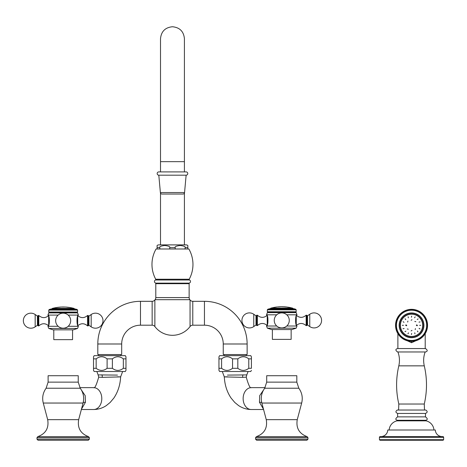 <?xml version="1.0" encoding="UTF-8"?>
<svg xmlns="http://www.w3.org/2000/svg" width="467" height="467" viewBox="0 0 467 467"><rect width="100%" height="100%" fill="white"/><g stroke="black" fill="none" stroke-linecap="round" stroke-linejoin="round"><path stroke-width="0.7" d="M261.73 402.572A9.492 1.745 -13.1 0 0 259.477 402.274L259.687 395.672L263.563 389.945M265.087 387.651L251.234 387.651C250.154 388.55 248.485 385.041 246.243 377.143L246.792 374.908L227.482 375.094M263.569 409.512L251.234 409.512A10.928 8.102 -90 0 1 243.138 398.579A10.928 8.102 -90 0 1 251.234 387.651M263.481 409.18L259.477 402.274M227.896 376.851C216.863 376.77 232.84 377.091 242.712 377.354L246.243 377.143M251.415 370.372L250.761 371.504L219.613 371.504L218.959 370.372L218.959 368.311L221.597 368.311C225.246 371.096 228.9 371.096 232.548 368.311L237.826 368.311C241.474 371.096 245.128 371.096 248.777 368.311L251.415 368.311L251.415 356.794L251.415 358.854L248.777 358.854C245.128 356.064 241.474 356.064 237.826 358.854L232.548 358.854C228.9 356.064 225.246 356.064 221.597 358.854L218.959 358.854L218.959 356.794L219.613 355.656L250.761 355.656L251.415 356.794M218.959 358.854L218.959 368.311M246.214 355.656L246.214 354.564M224.16 355.656L224.16 354.564M189.135 283.691L155.797 283.691A0.549 0.549 0 0 1 156.346 283.142L188.586 283.142A0.549 0.549 0 0 1 189.135 283.691L189.135 297.59A3.415 3.415 0 0 0 189.859 299.691A22.054 22.054 0 0 1 190.057 299.954A3.415 3.415 0 0 0 192.783 301.314L204.447 301.314A42.678 42.678 0 0 1 247.131 343.992L247.131 354.564L223.249 354.564L223.249 343.992A18.797 18.797 0 0 0 204.447 325.195L192.783 325.195A3.415 3.415 0 0 0 190.057 326.55A22.054 22.054 0 0 1 154.875 326.55L154.875 299.954A3.415 3.415 0 0 1 152.149 301.314L140.485 301.314L140.485 325.195L152.149 325.195L152.149 301.314M190.057 326.164L190.057 325.604M190.057 300.865L190.057 300.345M154.875 312.551L154.875 313.912M189.859 299.691L155.079 299.691A22.054 22.054 0 0 0 154.875 299.954M190.057 299.954L190.057 326.55M140.485 301.314A42.678 42.678 0 0 0 97.807 343.992L97.807 354.564L121.689 354.564L121.689 343.992A18.797 18.797 0 0 1 140.485 325.195M98.724 355.656L98.724 354.564M120.772 355.656L120.772 354.564M125.973 356.794L125.973 358.854L125.973 356.794L125.319 355.656L94.171 355.656L93.517 356.794L93.517 370.372L94.171 371.504L125.319 371.504L125.973 370.372L125.973 368.311L125.973 370.372M96.155 368.311L96.155 358.854C99.804 356.064 103.458 356.064 107.106 358.854L112.384 358.854C116.038 356.064 119.686 356.064 123.341 358.854L125.973 358.854L125.973 368.311L123.341 368.311C119.686 371.096 116.038 371.096 112.384 368.311L107.106 368.311C103.458 371.096 99.804 371.096 96.155 368.311L93.517 368.311M96.155 358.854L93.517 358.854M123.341 358.854L123.341 368.311M112.384 358.854L112.384 368.311M107.106 358.854L107.106 368.311M96.844 371.504L98.14 374.908L117.45 375.094M79.851 387.651L93.698 387.651C94.778 388.55 96.447 385.041 98.695 377.143L102.22 377.354C112.092 377.091 128.075 376.77 117.036 376.851M81.386 389.974L85.216 395.689L85.443 402.274L81.451 409.191M81.363 409.512L93.698 409.512C98.286 409.46 102.506 408.14 106.365 405.554L110.159 402.461L113.86 398.053C117.97 391.93 120.223 384.866 120.626 376.875L122.646 371.504M83.202 402.583A9.457 1.705 -167.6 0 1 85.443 402.274M89.36 437.684L88.567 436.651L37.78 436.651L36.986 437.684L89.36 437.684L89.36 439.184L88.298 440.253L46.309 440.253L80.038 440.253M36.986 437.684L36.986 439.184L38.049 440.253L46.309 440.253M80.248 388.235L78.234 382.129L78.234 375.713L48.113 375.713L48.113 382.129L46.099 388.235C42.906 392.741 41.96 397.68 43.262 403.044L83.085 403.044C84.387 397.68 83.441 392.741 80.248 388.235L46.099 388.235M155.079 299.691A3.415 3.415 0 0 0 155.797 297.59L155.797 283.691M187.833 248.987L188.861 248.987A31.126 31.126 0 0 1 189.217 279.225A0.549 0.549 90 0 0 189.485 279.99A1.64 1.64 0 0 1 188.861 283.142L156.071 283.142A1.64 1.64 0 0 1 155.447 279.99A0.549 0.549 -90 0 0 155.715 279.225A31.126 31.126 0 0 1 156.071 248.987L187.833 248.987L187.833 245.49A2.732 2.732 0 0 0 186.129 244.889L158.803 244.889A2.732 2.732 0 0 0 157.099 245.49L157.099 248.987M175.213 248.987L175.213 247.621L169.725 247.621C170.356 246.687 168.71 245.975 164.781 245.49C160.852 245.981 159.206 246.687 159.842 247.621L159.842 248.987M175.213 247.621C174.576 246.687 176.222 245.981 180.151 245.49C184.08 245.975 185.726 246.687 185.09 247.621L185.09 248.987M169.725 247.621L169.725 248.987M160.514 161.658L160.514 171.903L184.418 171.903L184.418 38.703C183.712 31.441 179.725 27.46 172.469 26.747C165.207 27.46 161.22 31.441 160.514 38.703L160.514 161.658L184.418 161.658L184.418 38.703M158.803 175.183L186.129 175.183A1.64 1.64 0 0 0 187.769 173.543A1.64 1.64 0 0 0 186.129 171.903L158.803 171.903A1.64 1.64 0 0 0 157.163 173.543A1.64 1.64 0 0 0 158.803 175.183L160.379 192.544A1.64 1.64 0 0 0 162.008 194.038L182.924 194.038A1.64 1.64 0 0 0 184.558 192.544L160.379 192.544M186.129 175.183L184.558 192.544M248.777 358.854L248.777 368.311M237.826 358.854L237.826 368.311M232.548 358.854L232.548 368.311M221.597 358.854L221.597 368.311M255.572 437.684L256.365 436.651L307.152 436.651C299.184 433.709 295.885 428.046 297.251 419.658L266.266 419.658C267.638 428.041 264.334 433.709 256.365 436.651L307.152 436.651L307.951 437.684L255.572 437.684L255.572 439.184L256.634 440.253L298.623 440.253L264.894 440.253M307.951 437.684L307.951 439.184L306.883 440.253L298.623 440.253M266.698 382.129L266.698 375.713L296.819 375.713L296.819 382.129L266.698 382.129L264.684 388.235C261.491 392.741 260.545 397.68 261.853 403.044L301.67 403.044C302.972 397.68 302.026 392.741 298.833 388.235L264.684 388.235M397.254 331.693L397.026 332.171A16.053 16.053 0 0 0 397.09 332.311L397.61 332.428L397.399 332.918A16.053 16.053 0 0 0 397.475 333.059L398.001 333.152L397.82 333.648A16.053 16.053 0 0 0 397.902 333.782L398.427 333.847L398.269 334.354A16.053 16.053 0 0 0 398.363 334.489L398.888 334.524L398.76 335.037A16.053 16.053 0 0 0 398.859 335.166L399.39 335.172L399.291 335.697A16.053 16.053 0 0 0 399.39 335.814L399.921 335.796L399.845 336.322A16.053 16.053 0 0 0 399.956 336.438L400.488 336.392L400.441 336.917A16.053 16.053 0 0 0 400.552 337.028L401.077 336.952L401.06 337.483A16.053 16.053 0 0 0 401.182 337.588L401.702 337.483L401.713 338.015A16.053 16.053 0 0 0 401.836 338.114L402.35 337.985L402.391 338.517A16.053 16.053 0 0 0 402.519 338.604L403.027 338.447L403.091 338.978A16.053 16.053 0 0 0 403.225 339.06L403.727 338.873L403.815 339.398A16.053 16.053 0 0 0 403.955 339.474L404.445 339.264L404.562 339.783A16.053 16.053 0 0 0 404.702 339.853L405.181 339.62L405.333 340.128A16.053 16.053 0 0 0 405.473 340.192L405.94 339.929L406.115 340.437A16.053 16.053 0 0 0 406.261 340.49L406.71 340.204L406.909 340.7A16.053 16.053 0 0 0 407.061 340.741L407.498 340.437L407.72 340.922A16.053 16.053 0 0 0 407.872 340.957L408.292 340.63L408.543 341.097A16.053 16.053 0 0 0 408.695 341.126L409.098 340.776L409.372 341.237A16.053 16.053 0 0 0 409.53 341.254L409.909 340.887L410.207 341.324A16.053 16.053 0 0 0 410.365 341.336L410.726 340.951L411.048 341.371A16.053 16.053 0 0 0 411.205 341.377L411.544 340.968L411.888 341.377A16.053 16.053 0 0 0 412.046 341.371L412.361 340.951L412.729 341.336A16.053 16.053 0 0 0 412.881 341.324L413.178 340.887L413.564 341.254A16.053 16.053 0 0 0 413.715 341.237L413.99 340.776L414.392 341.126A16.053 16.053 0 0 0 414.55 341.097L414.795 340.63L415.216 340.957A16.053 16.053 0 0 0 415.367 340.922L415.595 340.437L416.027 340.741A16.053 16.053 0 0 0 416.179 340.7L416.377 340.204L416.827 340.49A16.053 16.053 0 0 0 416.978 340.437L417.148 339.929L417.615 340.192A16.053 16.053 0 0 0 417.761 340.128L417.907 339.62L418.385 339.853A16.053 16.053 0 0 0 418.525 339.783L418.648 339.264L419.138 339.474A16.053 16.053 0 0 0 419.273 339.398L419.366 338.873L419.868 339.06A16.053 16.053 0 0 0 419.996 338.978L420.067 338.447L420.574 338.604A16.053 16.053 0 0 0 420.703 338.517L420.738 337.985L421.257 338.114A16.053 16.053 0 0 0 421.38 338.015L421.386 337.483L421.911 337.588A16.053 16.053 0 0 0 422.028 337.483L422.01 336.952L422.536 337.028A16.053 16.053 0 0 0 422.653 336.917L422.606 336.392L423.137 336.438A16.053 16.053 0 0 0 423.242 336.322L423.166 335.796L423.703 335.814A16.053 16.053 0 0 0 423.803 335.697L423.703 335.172L424.234 335.166A16.053 16.053 0 0 0 424.328 335.037L424.199 334.524L424.731 334.489A16.053 16.053 0 0 0 424.818 334.354L424.661 333.847L425.192 333.782A16.053 16.053 0 0 0 425.274 333.648L425.093 333.152L425.612 333.059A16.053 16.053 0 0 0 425.688 332.918L425.484 332.428L425.997 332.311A16.053 16.053 0 0 0 426.067 332.171L425.834 331.693L426.348 331.547A16.053 16.053 0 0 0 426.406 331.401L426.149 330.934L426.651 330.759A16.053 16.053 0 0 0 426.704 330.613L426.424 330.163L426.914 329.965A16.053 16.053 0 0 0 426.961 329.813L426.651 329.375L427.136 329.153A16.053 16.053 0 0 0 427.171 329.002L426.844 328.581L427.317 328.33A16.053 16.053 0 0 0 427.34 328.178L426.996 327.776L427.451 327.501A16.053 16.053 0 0 0 427.468 327.349L427.101 326.964L427.544 326.666A16.053 16.053 0 0 0 427.556 326.509L427.165 326.147L427.591 325.826A16.053 16.053 0 0 0 427.591 325.668L427.188 325.33L427.591 324.985A16.053 16.053 0 0 0 427.591 324.834L427.165 324.512L427.556 324.151A16.053 16.053 0 0 0 427.544 323.993L427.101 323.695L427.468 323.31A16.053 16.053 0 0 0 427.451 323.158L426.996 322.884L427.34 322.481A16.053 16.053 0 0 0 427.317 322.329L426.844 322.078L427.171 321.658A16.053 16.053 0 0 0 427.136 321.506L426.651 321.278L426.961 320.847A16.053 16.053 0 0 0 426.914 320.695L426.424 320.496L426.704 320.047A16.053 16.053 0 0 0 426.651 319.895L426.149 319.726L426.406 319.259A16.053 16.053 0 0 0 426.348 319.113L425.834 318.967L426.067 318.488A16.053 16.053 0 0 0 425.997 318.348L425.484 318.231L425.688 317.741A16.053 16.053 0 0 0 425.612 317.601L425.093 317.507L425.274 317.011A16.053 16.053 0 0 0 425.192 316.877L424.661 316.813L424.818 316.299A16.053 16.053 0 0 0 424.731 316.171L424.199 316.136L424.328 315.622A16.053 16.053 0 0 0 424.234 315.494L423.703 315.488L423.803 314.962A16.053 16.053 0 0 0 423.703 314.846L423.166 314.863L423.242 314.338A16.053 16.053 0 0 0 423.137 314.221L422.606 314.268L422.653 313.736A16.053 16.053 0 0 0 422.536 313.631L422.01 313.707L422.028 313.176A16.053 16.053 0 0 0 421.911 313.071L421.386 313.176L421.38 312.639A16.053 16.053 0 0 0 421.257 312.546L420.738 312.674L420.703 312.143A16.053 16.053 0 0 0 420.574 312.055L420.067 312.213L419.996 311.682A16.053 16.053 0 0 0 419.868 311.6L419.366 311.781L419.273 311.261A16.053 16.053 0 0 0 419.138 311.185L418.648 311.396L418.525 310.876A16.053 16.053 0 0 0 418.385 310.806L417.907 311.04L417.761 310.532A16.053 16.053 0 0 0 417.615 310.467L417.148 310.724L416.978 310.222A16.053 16.053 0 0 0 416.827 310.17L416.377 310.456L416.179 309.96A16.053 16.053 0 0 0 416.027 309.919L415.595 310.222L415.367 309.738A16.053 16.053 0 0 0 415.216 309.703L414.795 310.03L414.55 309.563A16.053 16.053 0 0 0 414.392 309.533L413.99 309.878L413.715 309.423A16.053 16.053 0 0 0 413.564 309.405L413.178 309.773L412.881 309.335A16.053 16.053 0 0 0 412.729 309.323L412.361 309.709L412.046 309.282A16.053 16.053 0 0 0 411.888 309.282L411.544 309.685L411.205 309.282A16.053 16.053 0 0 0 411.048 309.282L410.726 309.709L410.365 309.323A16.053 16.053 0 0 0 410.207 309.335L409.909 309.773L409.53 309.405A16.053 16.053 0 0 0 409.372 309.423L409.098 309.878L408.695 309.533A16.053 16.053 0 0 0 408.543 309.563L408.292 310.03L407.872 309.703A16.053 16.053 0 0 0 407.72 309.738L407.498 310.222L407.061 309.919A16.053 16.053 0 0 0 406.909 309.96L406.71 310.456L406.261 310.17A16.053 16.053 0 0 0 406.115 310.222L405.94 310.724L405.473 310.467A16.053 16.053 0 0 0 405.333 310.532L405.181 311.04L404.702 310.806A16.053 16.053 0 0 0 404.562 310.876L404.445 311.396L403.955 311.185A16.053 16.053 0 0 0 403.815 311.261L403.727 311.781L403.225 311.6A16.053 16.053 0 0 0 403.091 311.682L403.027 312.213L402.519 312.055A16.053 16.053 0 0 0 402.391 312.143L402.35 312.674L401.836 312.546A16.053 16.053 0 0 0 401.713 312.639L401.702 313.176L401.182 313.071A16.053 16.053 0 0 0 401.06 313.176L401.077 313.707L400.552 313.631A16.053 16.053 0 0 0 400.441 313.736L400.488 314.268L399.956 314.221A16.053 16.053 0 0 0 399.845 314.338L399.921 314.863L399.39 314.846A16.053 16.053 0 0 0 399.291 314.962L399.39 315.488L398.859 315.494A16.053 16.053 0 0 0 398.76 315.622L398.888 316.136L398.363 316.171A16.053 16.053 0 0 0 398.269 316.299L398.427 316.813L397.902 316.877A16.053 16.053 0 0 0 397.82 317.011L398.001 317.507L397.475 317.601A16.053 16.053 0 0 0 397.399 317.741L397.61 318.231L397.09 318.348A16.053 16.053 0 0 0 397.026 318.488L397.254 318.967L396.746 319.113A16.053 16.053 0 0 0 396.687 319.259L396.944 319.726L396.442 319.895A16.053 16.053 0 0 0 396.39 320.047L396.67 320.496L396.174 320.695A16.053 16.053 0 0 0 396.133 320.847L396.436 321.278L395.958 321.506A16.053 16.053 0 0 0 395.917 321.658L396.244 322.078L395.777 322.329A16.053 16.053 0 0 0 395.747 322.481L396.098 322.884L395.642 323.158A16.053 16.053 0 0 0 395.619 323.31L395.987 323.695L395.549 323.993A16.053 16.053 0 0 0 395.537 324.151L395.923 324.512L395.502 324.834A16.053 16.053 0 0 0 395.496 324.985L395.905 325.33L395.496 325.668A16.053 16.053 0 0 0 395.502 325.826L395.923 326.147L395.537 326.509A16.053 16.053 0 0 0 395.549 326.666L395.987 326.964L395.619 327.349A16.053 16.053 0 0 0 395.642 327.501L396.098 327.776L395.747 328.178A16.053 16.053 0 0 0 395.777 328.33L396.244 328.581L395.917 329.002A16.053 16.053 0 0 0 395.958 329.153L396.436 329.375L396.133 329.813A16.053 16.053 0 0 0 396.174 329.965L396.67 330.163L396.39 330.613A16.053 16.053 0 0 0 396.442 330.759L396.944 330.934L396.687 331.401A16.053 16.053 0 0 0 396.746 331.547L397.254 331.693M410.365 309.323L410.726 309.709M403.727 338.873L403.225 339.06M402.35 337.985L401.836 338.114M401.06 337.483L401.077 336.952L400.552 337.028M399.921 335.796L399.39 335.814M398.269 334.354L398.427 333.847M395.987 326.964L395.549 326.666M395.537 326.509L395.923 326.147M398.888 316.136L398.76 315.622M399.39 314.846L399.921 314.863L399.845 314.338M401.077 313.707L401.06 313.176M402.519 312.055L403.027 312.213M412.729 341.336L412.361 340.951M413.178 340.887L412.881 341.324M420.574 338.604L420.067 338.447M422.01 336.952L422.028 337.483M423.703 335.814L423.166 335.796L423.242 336.322M424.199 334.524L424.328 335.037M427.556 324.151L427.165 324.512M427.101 323.695L427.544 323.993M424.818 316.299L424.661 316.813M423.166 314.863L423.703 314.846M422.028 313.176L422.01 313.707L422.536 313.631M420.738 312.674L421.257 312.546M419.366 311.781L419.868 311.6M420.545 338.593L411.544 342.72L402.548 338.593M402.379 338.417L402.064 338.055M421.03 338.055L420.709 338.417M411.544 348.551L425.495 348.551C427.766 350.162 427.766 351.301 425.495 351.972L397.598 351.972C395.321 350.343 395.321 349.199 397.598 348.551L411.544 348.551L397.884 348.551L397.884 333.759M411.544 351.972L397.931 351.972C399.594 356.508 399.886 361.137 398.806 365.848C395.864 378.574 395.864 391.299 398.818 404.019L424.275 404.019C427.223 391.299 427.229 378.574 424.281 365.848L398.806 365.848M397.61 413.447C395.485 412.489 395.386 411.351 397.306 410.032L425.787 410.032C427.708 411.351 427.603 412.489 425.478 413.447L425.478 416.862L397.61 416.862L397.61 413.447L425.478 413.447M397.61 416.862C395.356 418.555 395.251 419.693 397.306 420.277L425.787 420.277C427.836 419.693 427.737 418.555 425.478 416.862M433.948 430.002A10.111 10.111 0 0 0 426.056 420.849L397.038 420.849A10.111 10.111 0 0 0 389.139 430.002M435.314 430.002L387.773 430.002A6.83 6.83 0 0 1 380.949 436.563L442.144 436.563A6.83 6.83 0 0 1 435.314 430.002M443.65 439.704L443.65 437.381A0.817 0.817 0 0 0 442.833 436.563L380.261 436.563A0.817 0.817 0 0 0 379.438 437.381L379.438 439.704L379.986 440.253L443.101 440.253L443.65 439.704L379.438 439.704M411.544 310.164A15.166 15.166 0 0 1 426.71 325.33A15.166 15.166 0 0 1 411.544 340.496A15.166 15.166 0 0 0 426.71 325.33A15.166 15.166 0 0 0 411.544 310.164A15.166 15.166 0 0 0 396.378 325.33A15.166 15.166 0 0 0 411.544 340.496L411.544 342.72M411.544 336.631A11.301 11.301 0 0 1 400.242 325.33A11.301 11.301 0 0 1 411.544 314.028A11.301 11.301 0 0 1 422.845 325.33A11.301 11.301 0 0 1 411.544 336.631M400.412 325.33A11.132 11.132 0 0 0 411.544 336.462A11.132 11.132 0 0 0 422.676 325.33A11.132 11.132 0 0 0 411.544 314.198A11.132 11.132 0 0 0 400.412 325.33M406.745 325.33L406.494 325.785L405.677 325.33L405.94 324.869L406.745 325.33M403.453 325.33L402.321 325.33L403.453 325.33M420.767 325.33L419.635 325.33L420.767 325.33M417.41 325.33L417.154 325.791L416.342 325.33L416.599 324.874L417.41 325.33M402.992 328.745L404.101 328.523L402.992 328.745M404.947 331.757L405.893 331.132L404.947 331.757M407.913 333.794L408.543 332.854L407.913 333.794M411.427 334.541L411.649 333.426L411.427 334.541M414.965 333.882L414.743 332.773L414.965 333.882M417.977 331.926L417.346 330.98L417.977 331.926M420.008 328.961L419.068 328.33L420.008 328.961M407.253 328.966L408.292 329.223L407.253 328.966M411.083 330.934L411.999 330.379L411.083 330.934M415.181 329.62L415.437 328.581L415.181 329.62M407.907 321.039L407.65 322.078L407.907 321.039M412.005 319.726L411.088 320.28L412.005 319.726M415.834 321.693L414.795 321.436L415.834 321.693M403.079 321.699L404.025 322.323L403.079 321.699M405.117 318.733L405.747 319.673L405.117 318.733M408.129 316.778L408.351 317.887L408.129 316.778M411.661 316.118L411.439 317.233L411.661 316.118M415.181 316.865L414.55 317.805L415.181 316.865M418.14 318.897L417.2 319.527L418.14 318.897M420.102 321.915L418.987 322.137L420.102 321.915M270.364 308.769A0.817 0.817 0 0 1 270.965 308.121A42.369 42.369 0 0 1 272.197 307.817L272.465 307.771M293.153 308.769A0.817 0.817 0 0 0 292.558 308.121A42.369 42.369 0 0 0 291.571 307.876L289.26 307.455A42.304 42.304 0 0 0 286.954 307.105L287.223 307.076A42.369 42.369 0 0 0 283.603 306.761L284.426 306.842A42.334 42.334 0 0 1 285.08 306.889L285.781 306.936A42.17 21.832 -90 0 1 286.143 306.953A42.339 36.222 90 0 1 286.376 306.982A42.106 7.314 90 0 0 286.119 307.012A42.304 42.304 0 0 0 282.033 306.784L282.623 306.731A42.369 42.369 0 0 0 281.677 306.72L277.847 306.93A42.339 42.339 0 0 1 278.379 306.883L278.805 306.877M272.781 307.712A42.339 42.339 0 0 1 273.347 307.595L273.347 307.566A42.369 42.369 0 0 1 277.386 306.947M275.32 307.274L276.365 307.07A42.281 38.878 90 0 1 276.814 307.023L272.197 307.817M278.379 306.883L280.702 306.761A42.339 42.339 0 0 1 281.21 306.755L281.677 306.72M288.215 307.245L288.378 307.274A42.339 42.339 0 0 1 289.143 307.403L290.386 307.619L289.143 307.432A42.31 42.31 0 0 0 288.378 307.304L288.215 307.245A42.339 42.339 0 0 0 287.223 307.105L286.954 307.099M290.982 307.765L291.571 307.876M267.737 309.294L269.342 308.769L294.181 308.769L295.78 309.294L267.737 309.294L267.346 309.831L296.171 309.831L296.171 311.775L267.346 311.775L267.346 309.831M296.171 311.775L295.442 312.201L268.081 312.201L267.346 311.775M268.081 312.201L267.346 312.621L296.171 312.621L296.994 314.811L286.767 314.811M286.767 326.013L296.994 326.013C295.121 326.287 295.121 314.53 296.994 314.811M306.148 325.627L306.831 325.575L306.831 315.243L306.148 315.196L306.148 325.627C302.89 322.796 299.598 322.755 296.271 325.511M266.961 315.587L266.529 314.811C268.397 314.53 268.397 326.287 266.529 326.013L276.75 326.013M267.346 312.621L266.529 314.811L276.75 314.811M296.994 326.013L296.171 328.173L291.881 329.562L271.636 329.562L267.346 328.173L266.529 326.013L266.961 325.236M256.692 320.409L256.692 325.575L257.37 325.627L257.37 315.196L256.692 315.243L256.692 320.409M267.346 328.173L296.171 328.173M272.372 329.562L272.372 339.375L291.145 339.375L291.145 329.562M286.224 306.994A42.31 36.198 90 0 0 286.143 306.982A42.141 21.821 -90 0 0 285.781 306.959L285.08 306.912A42.31 42.31 0 0 0 284.426 306.866L283.603 306.801A42.339 42.339 0 0 0 282.623 306.761L282.033 306.784M74.568 309.043A0.817 0.817 0 0 0 73.973 308.395A42.369 42.369 0 0 0 68.433 307.321L68.941 307.455A42.304 42.304 0 0 0 66.944 307.228L67.452 307.21A42.369 42.369 0 0 0 65.275 307.047L60.99 307.053A42.369 42.369 0 0 0 59.934 307.117L60.389 307.152A42.304 42.304 0 0 0 58.393 307.333L58.679 307.233A42.369 42.369 0 0 0 57.639 307.356L57.926 307.385A42.304 42.304 0 0 0 55.935 307.683L56.384 307.543L55.935 307.683M57.926 307.379L57.476 307.42M60.389 307.146L59.934 307.134A42.339 42.339 0 0 0 58.842 307.245L58.393 307.333M57.476 307.379L57.476 307.409A42.339 42.339 0 0 0 56.384 307.572L56.384 307.56A42.369 42.369 0 0 0 52.38 308.395A0.817 0.817 0 0 0 51.779 309.043M66.944 307.228L67.452 307.239A42.339 42.339 0 0 1 68.433 307.35L68.941 307.449M64.072 307.017L61.977 307.041A42.339 42.339 0 0 0 61.446 307.058A42.339 42.339 0 0 1 61.977 307.041L64.3 307.012A42.339 42.339 0 0 1 64.808 307.053L65.275 307.047M61.977 307.012A42.369 42.369 0 0 1 64.3 307.012M49.152 309.568L50.757 309.043L75.59 309.043L77.195 309.568L49.152 309.568L48.761 310.1L77.586 310.1L77.586 312.049L48.761 312.049L48.761 310.1M77.586 312.049L76.851 312.476L49.496 312.476L48.761 312.049M49.496 312.476L48.761 312.896L77.586 312.896L78.403 315.085L68.182 315.085M77.586 328.447L48.761 328.447L53.051 329.836L73.296 329.836L77.586 328.447L78.403 326.287C76.535 326.561 76.535 314.805 78.403 315.085M78.403 326.287L68.182 326.287M87.562 325.902L88.245 325.849L88.245 315.517L87.562 315.47L87.562 325.902C84.305 323.071 81.013 323.03 77.685 325.785M48.375 315.861L47.943 315.085C49.811 314.805 49.811 326.561 47.943 326.287L58.165 326.287M48.761 312.896L47.943 315.085L58.165 315.085M48.761 328.447L47.943 326.287L48.375 325.505M38.107 320.683L38.107 325.849L38.784 325.902L38.784 315.47L38.107 315.517L38.107 320.683M53.787 329.836L53.787 339.649L72.56 339.649L72.56 329.836M242.712 377.354A3.415 2.294 90 0 1 243.027 374.803M154.875 326.55A3.415 3.415 0 0 0 152.149 325.195M97.807 343.992L121.689 343.992M102.22 377.354A3.415 2.294 90 0 0 101.905 374.803M93.698 387.651A10.928 8.102 90 0 1 101.794 398.579A10.928 8.102 90 0 1 93.698 409.512M47.681 419.658C49.053 428.041 45.748 433.709 37.78 436.651L88.567 436.651C80.598 433.709 77.3 428.046 78.666 419.658L47.681 419.658L43.262 403.044M36.986 439.184L89.36 439.184M78.234 382.129L48.113 382.129M189.135 297.59L155.797 297.59M189.217 279.225L155.715 279.225M187.833 247.621L185.09 247.621M159.842 247.621L157.099 247.621M189.485 279.99L155.447 279.99M192.783 301.314L192.783 325.195M204.447 301.314L204.447 325.195M247.131 343.992L223.249 343.992M307.951 439.184L255.572 439.184M443.65 437.381L379.438 437.381M411.544 340.449A15.119 15.119 0 0 0 426.663 325.33A15.119 15.119 0 0 0 411.544 310.211A15.119 15.119 0 0 0 396.43 325.33A15.119 15.119 0 0 0 411.544 340.449M411.544 337.705A12.375 12.375 0 0 0 423.919 325.33A12.375 12.375 0 0 0 411.544 312.954A12.375 12.375 0 0 0 399.168 325.33A12.375 12.375 0 0 0 411.544 337.705M411.544 313.176A12.148 12.148 0 0 0 399.396 325.33A12.148 12.148 0 0 0 411.544 337.478A12.148 12.148 0 0 0 423.697 325.33A12.148 12.148 0 0 0 411.544 313.176M292.558 308.121L270.965 308.121M295.669 323.071L295.669 317.753M296.271 324.647L296.271 316.171M306.831 315.47L307.519 315.826L307.519 324.997L306.831 325.353M307.519 324.997L309.761 326.567L309.761 314.256L307.519 315.826M267.854 317.753L267.854 323.071M267.247 316.171L267.247 324.647M256.692 325.353L256.004 324.997L256.004 315.826L256.692 315.47M256.004 315.826L253.762 314.256L253.762 326.567L256.004 324.997M73.973 308.395L52.38 308.395M77.084 323.345L77.084 318.021M77.685 324.921L77.685 316.445M88.245 315.745L88.928 316.101L88.928 325.271L88.245 325.627M88.928 325.271L91.176 326.842L91.176 314.53L88.928 316.101M49.269 318.021L49.269 323.345M48.661 316.445L48.661 324.921M38.107 325.627L37.418 325.271L37.418 316.101L38.107 315.745M37.418 316.101L35.171 314.53L35.171 326.842L37.418 325.271M298.833 388.235L296.819 382.129M266.266 419.658L261.853 403.044M297.251 419.658L301.67 403.044M251.234 409.512C246.646 409.46 242.426 408.14 238.567 405.554L234.778 402.461L231.072 398.053C226.962 391.93 224.709 384.866 224.312 376.875L222.286 371.504M248.088 371.504L246.792 374.908M98.695 377.143L98.14 374.908M78.666 419.658L83.085 403.044M160.514 193.064L160.514 244.889M184.418 193.064L184.418 244.889M425.209 348.551L425.209 333.759M425.209 333.467L425.209 333.129M425.157 351.972C423.499 356.508 423.207 361.137 424.281 365.848M424.275 404.019L424.491 410.032M398.596 410.032L398.818 404.019M421.602 420.277L421.602 420.849M401.492 420.277L401.492 420.849M397.884 333.467L397.884 333.129M295.78 309.294L296.171 309.831M295.442 312.201L296.171 312.621M296.271 315.313C299.598 318.062 302.89 318.027 306.148 315.196M309.761 326.567A7.513 7.513 0 0 0 321.582 320.409A7.513 7.513 0 0 0 309.761 314.256M267.247 315.313C263.919 318.062 260.633 318.027 257.37 315.196M267.247 325.511C263.919 322.755 260.627 322.796 257.37 325.627M253.762 314.256A7.513 7.513 0 0 0 241.935 320.409A7.513 7.513 0 0 0 253.762 326.567M281.759 327.927A7.513 7.513 0 0 0 289.271 320.409A7.513 7.513 0 0 0 281.759 312.896A7.513 7.513 0 0 0 274.246 320.409A7.513 7.513 0 0 0 281.759 327.927M291.011 307.771A42.339 42.339 0 0 0 290.521 307.665L290.521 307.636A42.369 42.369 0 0 0 288.215 307.216M280.702 306.737A42.369 42.369 0 0 0 278.379 306.86M77.195 309.568L77.586 310.1M76.851 312.476L77.586 312.896M77.685 315.581C81.013 318.336 84.305 318.301 87.562 315.47M91.176 326.842A7.513 7.513 0 0 0 102.997 320.683A7.513 7.513 0 0 0 91.176 314.53M48.661 315.581C45.334 318.336 42.042 318.301 38.784 315.47M48.661 325.785C45.334 323.03 42.042 323.071 38.784 325.902M35.171 314.53A7.513 7.513 0 0 0 23.35 320.683A7.513 7.513 0 0 0 35.171 326.842M63.173 328.196A7.513 7.513 0 0 0 70.686 320.683A7.513 7.513 0 0 0 63.173 313.17A7.513 7.513 0 0 0 55.661 320.683A7.513 7.513 0 0 0 63.173 328.196"/></g></svg>
